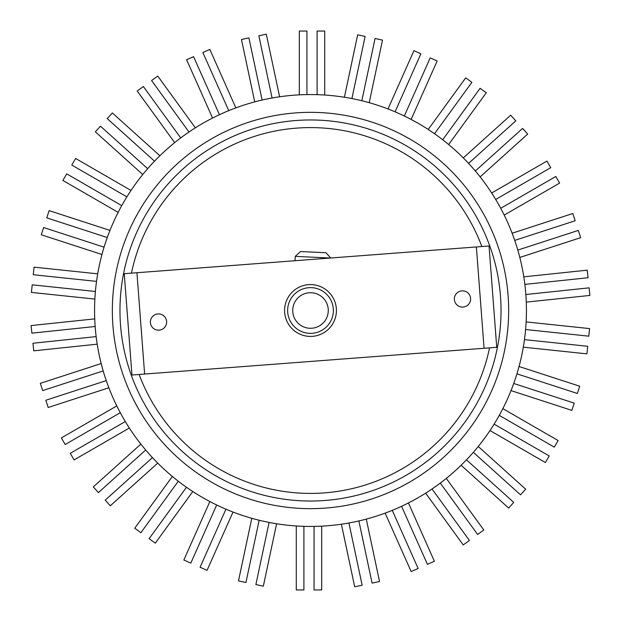 <?xml version="1.0" encoding="UTF-8"?>
<svg xmlns="http://www.w3.org/2000/svg" width="621" height="621" viewBox="0 0 621 621"><rect width="100%" height="100%" fill="white"/><g stroke="black" fill="none" stroke-linecap="round" stroke-linejoin="round"><path stroke-width="0.93" d="M272.083 98.009L258.856 35.785L266.308 34.202L279.613 96.783M254.726 101.891L241.46 39.48L248.912 37.897L262.124 100.051M228.738 110.639L202.865 52.529L209.828 49.424L235.856 107.875M212.568 118.044L186.618 59.756L193.581 56.658L219.43 114.706M188.97 132.001L151.586 80.544L157.75 76.065L195.351 127.825M174.695 142.613L137.194 90.992L143.358 86.513L180.711 137.916M154.52 161.173L107.247 118.603L112.347 112.944L159.892 155.755M142.76 174.517L95.347 131.823L100.447 126.156L147.666 168.679M126.878 196.865L71.788 165.062L75.599 158.456L131.008 190.453M118.153 212.359L62.9 180.463L66.711 173.857L121.739 205.629M107.262 237.525L46.769 217.87L49.121 210.62L109.971 230.391M101.953 254.494L41.273 234.785L43.625 227.534L104.056 247.166M96.534 281.375L33.27 274.723L34.07 267.146L97.699 273.838M94.866 299.081L31.415 292.413L32.207 284.829L95.401 291.474M95.153 326.499L31.888 333.151L31.097 325.567L94.726 318.884M97.202 344.166L33.751 350.834L32.952 343.25L96.146 336.613M103.187 370.923L42.686 390.578L40.334 383.328L101.184 363.557M108.861 387.776L48.182 407.492L45.83 400.242L106.261 380.611M120.28 412.701L65.189 444.512L61.378 437.906L116.787 405.917M129.331 428.009L74.078 459.913L70.274 453.307L125.295 421.543M145.687 450.015L98.413 492.585L93.313 486.918L140.858 444.108M157.726 463.111L110.313 505.797L105.213 500.138L152.432 457.615M178.297 481.236L140.905 532.702L134.741 528.223L172.343 476.462M192.789 491.537L155.289 543.15L149.125 538.671L186.471 487.268M216.682 504.997L190.81 563.107L183.847 560.002L209.867 501.558M233.007 512.053L207.057 570.342L200.094 567.237L225.935 509.189M259.167 520.251L245.947 582.475L238.487 580.883L251.792 518.302M276.601 523.759L263.335 586.17L255.883 584.586L269.095 522.432M303.902 526.336L303.902 589.95L296.279 589.95L296.279 525.971M321.686 526.15L321.686 589.95L314.063 589.95L314.063 526.406M348.917 522.991L362.144 585.215L354.692 586.798L341.387 524.217M366.274 519.109L379.54 581.52L372.088 583.103L358.876 520.949M392.262 510.361L418.135 568.471L411.172 571.576L385.144 513.125M408.432 502.956L434.382 561.244L427.419 564.342L401.57 506.294M432.03 488.999L469.414 540.456L463.25 544.935L425.649 493.175M446.305 478.387L483.806 530.008L477.642 534.487L440.289 483.084M466.48 459.827L513.753 502.397L508.653 508.056L461.108 465.245M478.24 446.483L525.653 489.177L520.553 494.844L473.334 452.321M494.122 424.135L549.212 455.938L545.401 462.544L489.992 430.547M502.847 408.641L558.1 440.537L554.289 447.143L499.261 415.371M513.738 383.475L574.231 403.13L571.879 410.38L511.029 390.609M519.047 366.506L579.727 386.215L577.375 393.466L516.944 373.834M524.466 339.625L587.73 346.277L586.93 353.854L523.301 347.162M526.134 321.919L589.585 328.587L588.793 336.171L525.599 329.526M525.847 294.501L589.112 287.849L589.903 295.433L526.274 302.116M523.798 276.834L587.249 270.166L588.048 277.75L524.854 284.387M517.813 250.077L578.314 230.422L580.666 237.672L519.816 257.443M512.139 233.224L572.818 213.508L575.17 220.758L514.739 240.389M500.72 208.299L555.811 176.488L559.622 183.094L504.213 215.083M491.669 192.991L546.922 161.087L550.726 167.693L495.705 199.457M475.313 170.985L522.587 128.415L527.687 134.082L480.142 176.892M463.274 157.889L510.687 115.203L515.787 120.862L468.568 163.385M442.703 139.764L480.095 88.298L486.259 92.777L448.657 144.538M428.211 129.463L465.711 77.85L471.875 82.329L434.529 133.732M404.318 116.003L430.19 57.893L437.153 60.998L411.133 119.442M387.993 108.947L413.943 50.658L420.906 53.763L395.065 111.811M361.833 100.749L375.053 38.525L382.513 40.117L369.208 102.698M344.399 97.241L357.665 34.83L365.117 36.414L351.905 98.568M317.098 94.664L317.098 31.05L324.721 31.05L324.721 95.029M299.314 94.85L299.314 31.05L306.937 31.05L306.937 94.594M330.434 258.033L295.247 256.372L300.564 251.536L325.94 252.731L330.737 258.01M333.337 311.579A22.861 22.861 0 0 1 309.421 333.337A22.861 22.861 0 0 1 287.663 309.421A22.861 22.861 0 0 1 311.579 287.663A22.861 22.861 0 0 1 333.337 311.579M311.338 292.739A17.784 17.784 0 0 0 292.716 310.5A17.784 17.784 0 0 0 310.5 328.284A17.784 17.784 0 0 0 328.284 310.5A17.784 17.784 0 0 0 310.5 292.716A17.784 17.784 0 0 0 292.716 310.5M309.662 328.261A17.784 17.784 0 0 0 328.284 310.5M120.179 301.527A190.531 190.531 0 0 0 301.527 500.821A190.531 190.531 0 0 0 500.821 319.473A190.531 190.531 0 0 0 319.473 120.179A190.531 190.531 0 0 0 120.179 301.527M508.436 319.831A198.153 198.153 0 0 0 319.831 112.564A198.153 198.153 0 0 0 112.564 301.169A198.153 198.153 0 0 0 301.169 508.436A198.153 198.153 0 0 0 508.436 319.831M284.659 312.464A25.911 25.911 0 0 1 308.536 284.659A25.911 25.911 0 0 1 336.341 308.536A25.911 25.911 0 0 1 312.464 336.341A25.911 25.911 0 0 1 284.659 312.464M470.594 298.344A8.127 8.127 0 0 0 461.877 290.853A8.127 8.127 0 0 0 454.386 299.57A8.127 8.127 0 0 0 463.103 307.061A8.127 8.127 0 0 0 470.594 298.344M150.406 322.656A8.127 8.127 0 0 1 157.897 313.939A8.127 8.127 0 0 1 166.614 321.43A8.127 8.127 0 0 1 159.123 330.147A8.127 8.127 0 0 1 150.406 322.656M484.07 348.272L131.963 375.014L124.262 273.69L489.038 245.986L496.738 347.31L484.07 348.272L476.377 246.948M526.197 320.669A215.937 215.937 0 0 0 320.669 94.803A215.937 215.937 0 0 0 94.803 300.331A215.937 215.937 0 0 0 300.331 526.197A215.937 215.937 0 0 0 526.197 320.669M489.558 347.861A182.916 182.916 0 0 1 139.135 374.471M131.442 273.139A182.916 182.916 0 0 1 481.865 246.529M144.623 374.052L136.93 272.728M295.247 256.372L295.045 260.719"/></g></svg>
